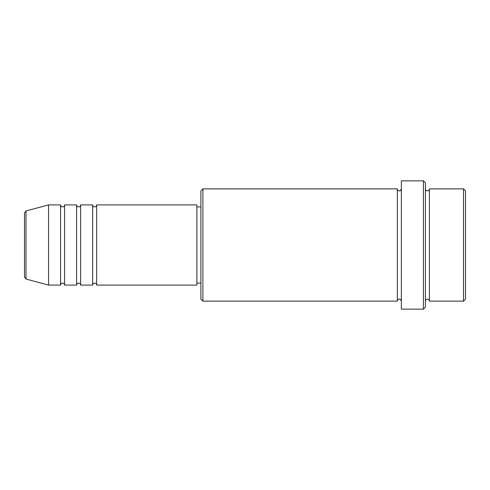 <?xml version="1.0" encoding="UTF-8"?>
<svg xmlns="http://www.w3.org/2000/svg" width="490" height="490" viewBox="0 0 490 490"><rect width="100%" height="100%" fill="white"/><g stroke="black" fill="none" stroke-linecap="round" stroke-linejoin="round"><path stroke-width="0.73" d="M24.5 277.107L24.5 212.893L25.988 210.957L25.988 279.043L24.5 277.107M96.665 204.912L96.665 285.088L196.888 285.088L196.888 204.912L96.665 204.912C96.536 206.137 95.869 206.805 94.662 206.915C93.443 206.792 92.775 206.125 92.653 204.912L92.653 285.088L80.629 285.088L80.629 204.912L92.653 204.912M76.618 204.912L76.618 285.088L64.588 285.088L64.588 204.912L76.618 204.912C76.74 206.125 77.408 206.792 78.621 206.915C79.827 206.805 80.495 206.137 80.629 204.912M60.582 204.912L60.582 285.088L48.553 285.088L48.553 204.912L60.582 204.912C60.699 206.125 61.366 206.792 62.585 206.915C63.804 206.792 64.472 206.125 64.588 204.912M463.497 188.871L465.5 190.88L465.5 299.121L463.497 301.13L463.497 188.871L429.418 188.871L429.418 301.13L463.497 301.13M202.903 301.13L200.9 299.121L200.9 190.88L202.903 188.871L202.903 301.13L397.347 301.13L397.347 188.871C397.464 190.089 398.131 190.757 399.35 190.88C399.871 191.265 400.538 190.598 401.353 188.871M423.403 180.853L425.412 182.862L425.412 307.138L423.403 309.147L423.403 180.853L401.353 180.853L401.353 309.147L423.403 309.147M425.412 188.871C425.528 190.089 426.196 190.757 427.415 190.88C428.634 190.757 429.301 190.089 429.418 188.871M196.888 283.085L200.9 283.085M25.988 279.043L48.553 285.088M25.988 210.957L48.553 204.912M202.903 188.871L397.347 188.871M196.888 206.915L200.9 206.915M397.347 301.13C397.464 299.911 398.131 299.243 399.35 299.121C399.871 298.735 400.538 299.402 401.353 301.13M429.418 301.13C429.301 299.911 428.634 299.243 427.415 299.121C426.196 299.243 425.528 299.911 425.412 301.13M64.588 285.088C64.472 283.875 63.804 283.208 62.585 283.085C61.366 283.208 60.699 283.875 60.582 285.088M80.629 285.088C80.507 283.875 79.839 283.208 78.621 283.085C77.408 283.208 76.74 283.875 76.618 285.088M96.665 285.088C96.542 283.875 95.875 283.208 94.662 283.085C93.443 283.208 92.775 283.875 92.653 285.088"/></g></svg>
